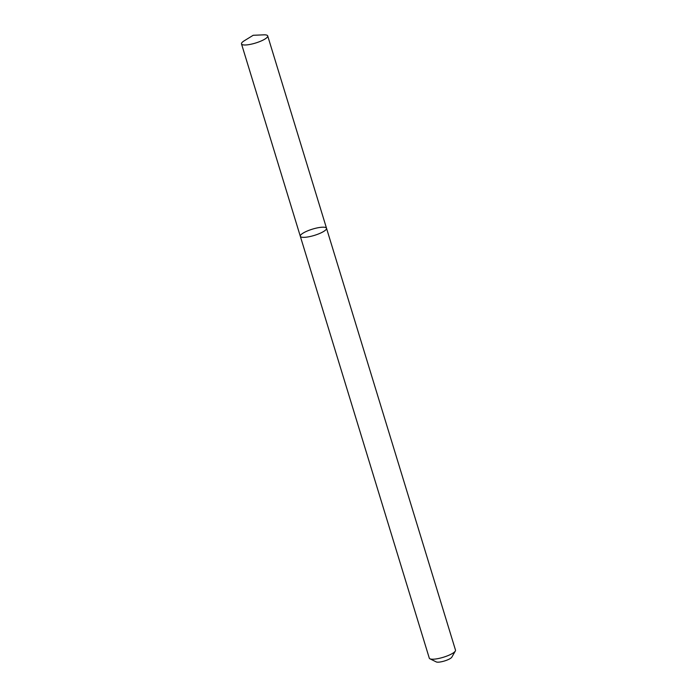 <?xml version="1.0" encoding="UTF-8"?>
<svg xmlns="http://www.w3.org/2000/svg" width="697" height="697" viewBox="0 0 697 697"><rect width="100%" height="100%" fill="white"/><g stroke="black" fill="none" stroke-linecap="round" stroke-linejoin="round"><path stroke-width="1.05" d="M429.927 658.796A13.696 3.267 -17 0 0 433.961 659.17A13.696 3.267 -17 0 0 455.324 651.024L451.83 657.158A8.399 2.004 -17 0 1 438.735 662.15A8.399 2.004 -17 0 1 436.261 661.915L429.927 658.796A13.696 3.267 -17 0 1 429.291 658.151L300.311 236.274A13.696 3.267 -17 0 0 304.981 237.302A13.696 3.267 -17 0 0 319.4 233.582A13.696 3.267 -17 0 0 326.518 228.259A13.696 3.267 -17 0 0 312.456 229.139A13.696 3.267 -17 0 0 300.311 236.274A13.696 3.267 -17 0 0 304.981 237.302A13.696 3.267 -17 0 0 319.4 233.582A13.696 3.267 -17 0 0 326.518 228.259L267.709 35.913A13.696 3.267 -17 0 0 263.632 34.85L253.194 35.286L244.29 40.757A13.696 3.267 -17 0 0 241.502 43.92A13.696 3.267 -17 0 0 246.172 44.948A13.696 3.267 -17 0 0 260.591 41.228A13.696 3.267 -17 0 0 267.709 35.913M455.324 651.024A13.696 3.267 -17 0 0 455.498 650.135L326.518 228.259M300.311 236.274L241.502 43.92"/></g></svg>
